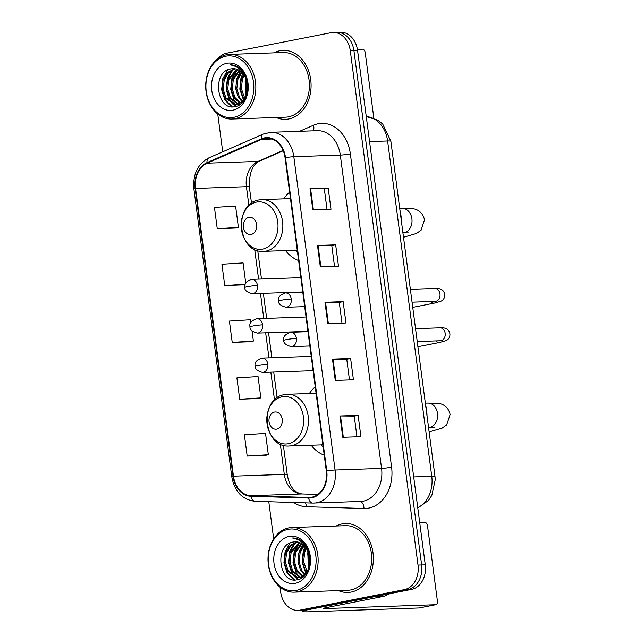 <?xml version="1.0" encoding="UTF-8"?>
<svg xmlns="http://www.w3.org/2000/svg" width="644" height="644" viewBox="0 0 644 644"><rect width="100%" height="100%" fill="white"/><g stroke="black" fill="none" stroke-linecap="round" stroke-linejoin="round"><path stroke-width="0.97" d="M315.238 386.835A38.093 29.519 -92 0 0 309.386 393.516M311.181 445.229A38.093 29.519 -92 0 0 324.238 455.203M289.607 192.186A38.093 29.519 -92 0 0 283.763 198.859M285.558 250.58A38.093 29.519 -92 0 0 298.615 260.554M280.043 587.167L280.687 592.077A21.558 16.712 -92 0 0 297.914 610.391L305.176 610.142A21.558 16.712 -92 0 0 307.236 609.9L411.605 589.397A21.558 16.712 -92 0 0 425.273 564.844L357.565 50.514A21.558 16.712 -92 0 0 340.338 32.2L336.707 32.329A21.558 16.712 -92 0 1 353.926 50.635A21.558 16.712 -92 0 0 336.707 32.329L333.069 32.45A21.558 16.712 -92 0 0 331.016 32.691L226.648 53.194A21.558 16.712 -92 0 0 217.873 58.701M297.914 610.391A21.558 16.712 -92 0 0 299.975 610.158L404.335 589.646A21.558 16.712 -92 0 0 418.012 565.094L421.643 564.965L353.926 50.635L421.643 564.965A21.558 16.712 -92 0 1 407.974 589.518A21.558 16.712 -92 0 0 421.643 564.965L425.273 564.844M299.975 610.158L303.606 610.029L407.974 589.518L303.606 610.029A21.558 16.712 -92 0 1 301.545 610.262A21.558 16.712 -92 0 0 303.606 610.029L307.236 609.9M279.858 50.755A34.502 26.734 -92 0 0 273.933 52.856A34.502 26.734 -92 0 1 279.858 50.755A34.502 26.734 -92 0 1 283.151 50.377A34.502 26.734 -92 0 0 279.858 50.755M276.171 117.506A34.502 26.734 -92 0 0 285.542 119.333A34.502 26.734 -92 0 0 288.834 118.955A34.502 26.734 -92 0 0 310.939 81.796A34.502 26.734 -92 0 0 283.151 50.377A34.502 26.734 -92 0 1 310.939 81.796A34.502 26.734 -92 0 1 288.834 118.955A34.502 26.734 -92 0 1 285.542 119.333A34.502 26.734 -92 0 1 276.171 117.506M342.149 523.886A34.502 26.734 -92 0 0 336.216 525.987A34.502 26.734 -92 0 1 342.149 523.886A34.502 26.734 -92 0 1 345.442 523.508A34.502 26.734 -92 0 0 342.149 523.886M338.462 590.629A34.502 26.734 -92 0 0 347.832 592.464A34.502 26.734 -92 0 0 351.125 592.086A34.502 26.734 -92 0 0 373.23 554.927A34.502 26.734 -92 0 0 345.442 523.508A34.502 26.734 -92 0 1 373.23 554.927A34.502 26.734 -92 0 1 351.125 592.086A34.502 26.734 -92 0 1 347.832 592.464A34.502 26.734 -92 0 1 338.462 590.629M264.507 138.46A22.999 17.823 88 0 1 266.705 138.21A22.999 17.823 88 0 1 285.075 157.74L326.323 471.03A22.999 17.823 88 0 1 309.539 497.466A22.999 17.823 88 0 1 308.637 497.466L250.927 495.703A22.999 17.823 88 0 1 233.458 476.166L195.575 188.434A22.999 17.823 88 0 1 207.151 163.19L261.496 139.41A22.999 17.823 88 0 1 264.507 138.46M264.434 137.888A23.57 18.265 -92 0 0 261.351 138.863L207.006 162.65A23.57 18.265 -92 0 0 195.132 188.523L233.015 476.254A23.57 18.265 -92 0 0 250.927 496.274L308.637 498.045A23.57 18.265 -92 0 0 326.758 470.941L285.517 157.651A23.57 18.265 -92 0 0 264.434 137.888M342.761 437.276L360.914 436.648L358.112 415.332L339.952 415.96L342.761 437.276M356.961 436.785L354.232 416.08L340.515 415.952A5.748 0.451 172.5 0 0 339.952 415.96M354.232 416.096L358.112 415.332M335.274 380.443L353.435 379.815L350.626 358.499L332.473 359.127L335.274 380.443M349.475 379.952L346.754 359.247L333.037 359.119A5.748 0.451 172.5 0 0 332.473 359.127M346.754 359.263L350.626 358.499M312.831 209.944L330.992 209.316L328.182 188.008L310.022 188.636L312.831 209.944M327.031 209.453L324.302 188.748L310.585 188.628A5.748 0.451 172.5 0 0 310.022 188.636M324.302 188.764L328.182 188.008M320.31 266.777L338.47 266.149L335.669 244.833L317.508 245.469L320.31 266.777M334.51 266.286L331.789 245.581L318.072 245.461A5.748 0.451 172.5 0 0 317.508 245.469M331.789 245.597L335.669 244.833M327.796 323.61L345.957 322.982L343.147 301.666L324.987 302.302L327.796 323.61M341.996 323.119L339.267 302.414L325.55 302.294A5.748 0.451 172.5 0 0 324.987 302.302M339.267 302.43L343.147 301.666M418.012 565.094L350.296 50.763A21.558 16.712 -92 0 0 333.069 32.45M217.753 114.044L222.727 151.815M268.789 501.716L273.684 538.891M247.183 456.057L268.339 454.72L265.529 433.412L244.374 434.748L247.183 456.057L265.336 455.397M245.726 282.99L243.086 262.913L221.93 264.249L224.732 285.558L242.893 284.898M217.253 228.725L238.409 227.388L235.599 206.08L214.444 207.416L217.253 228.725L235.406 228.065M239.697 399.224L260.852 397.887L258.051 376.579L236.895 377.915L239.697 399.224L257.858 398.564M250.91 322.346L250.564 319.746L229.409 321.082L232.218 342.391L250.371 341.731M232.218 342.391L253.374 341.054L252.046 330.96M253.374 341.054L250.194 341.771M245.114 284.398L242.716 284.938M224.732 285.558L245.155 284.27M238.409 227.388L235.229 228.105M260.852 397.887L257.681 398.604M268.339 454.72L265.159 455.437M373.842 118.134L365.22 52.671A3.59 2.254 78.9 0 0 362.483 49.202L357.388 49.379M233.893 117.297A30.904 23.949 -92 0 0 253.486 82.102A30.904 23.949 -92 0 0 225.851 56.197A30.904 23.949 -92 0 0 206.249 91.392A30.904 23.949 -92 0 0 233.893 117.297M234.988 118.681A32.345 25.068 -92 0 0 255.708 83.849A32.345 25.068 -92 0 0 229.658 54.394A32.345 25.068 -92 0 0 226.567 54.748A32.345 25.068 -92 0 0 205.847 89.58A32.345 25.068 -92 0 0 231.896 119.035A32.345 25.068 -92 0 0 234.988 118.681M231.896 119.035L285.469 117.184A32.345 25.068 -92 0 0 288.56 116.822A32.345 25.068 -92 0 0 309.281 81.989A32.345 25.068 -92 0 0 283.231 52.534L229.658 54.394M246.402 95.022L245.952 78.785M246.91 93.356L246.547 80.532M244.277 99.216L242.852 97.139L240.22 88.606L241.275 79.357L243.633 74.495M244.817 98.387L241.355 88.574L242.41 79.317L244.205 75.34M242.096 101.704L238.312 97.3L235.68 88.767L236.734 79.51L241.355 71.943M242.643 101.189L239.447 97.26L236.815 88.727L237.869 79.47L241.919 72.482M239.874 103.282L233.772 97.453L231.14 88.928L232.194 79.671L239.093 70.285M240.437 102.951L234.907 97.421L232.275 88.888L233.329 79.631L239.657 70.631M239.906 104.376L238.2 104.288M237.628 104.191L229.232 97.614L226.599 89.081L227.654 79.824L236.847 69.254M238.191 104.014L230.367 97.574L227.734 89.041L228.789 79.792L237.403 69.455M247.256 83.921A17.968 13.927 -92 0 0 232.903 68.666A17.968 13.927 -92 0 0 231.188 68.86C211.409 71.041 216.642 111.154 234.714 106.671C247.618 105.431 252.657 81.651 242.233 70.542C238.763 66.654 234.762 64.762 230.23 64.867C239.608 66.582 245.284 72.933 247.256 83.921C248.246 94.853 244.825 101.663 237 104.344L235.366 104.537L224.692 97.775L222.059 89.242L223.114 79.985L227.662 72.482L234.609 68.739M238.135 104.304L235.366 104.537M235.937 104.497L225.827 97.735L223.194 89.202L224.249 79.945L228.556 72.683L235.165 68.819M231.188 68.86L232.943 68.658M226.785 63.305A23.715 18.378 -92 0 0 211.747 90.313A23.715 18.378 -92 0 0 232.959 110.188A23.715 18.378 -92 0 0 247.996 83.189A23.715 18.378 -92 0 0 226.785 63.305M232.218 106.783L225.489 100.094L222.76 93.13M236.227 106.332L233.675 104.449M233.273 104.062L230.029 99.933L227.3 92.969M226.962 82.464L227.944 78.302L233.048 69.536M231.502 82.303L232.484 78.149L237.483 69.488M236.042 82.15L237.024 77.988L240.462 71.202M241.073 70.405L241.572 69.818M245.123 81.828L245.847 78.528M231.478 106.711L224.925 100.11L221.641 89.733L222.84 78.479L227.775 69.89M235.825 106.445L232.951 104.32M232.355 103.74L229.465 99.957L226.181 89.58L227.38 78.326L232.041 70.027M236.895 103.579L234.005 99.796L230.721 89.419L231.921 78.165L236.581 69.874M243.537 100.206L239.801 89.105L240.993 77.852L242.86 73.513M246.016 96.028L245.517 77.755M251.144 234.448A8.622 6.682 -92 0 0 256.61 224.627A8.622 6.682 -92 0 0 248.898 217.398A8.622 6.682 -92 0 0 243.424 227.219A8.622 6.682 -92 0 0 251.144 234.448M401.413 221.327A39.534 30.63 -92 0 0 399.972 210.387M295.411 250.234A34.14 26.46 -92 0 0 297.512 252.215M276.767 429.097A8.622 6.682 -92 0 0 282.233 419.276A8.622 6.682 -92 0 0 274.521 412.047A8.622 6.682 -92 0 0 269.055 421.868A8.622 6.682 -92 0 0 276.767 429.097M427.036 415.976A39.534 30.63 -92 0 0 425.595 405.036M321.034 444.891A34.14 26.46 -92 0 0 323.143 446.864M304.113 610.174A28.747 2.246 172.5 0 0 302.294 611.236A28.747 2.246 172.5 0 0 308.822 611.8L419.139 607.976L435.618 604.732L325.301 608.564A7.189 0.564 -7.5 0 1 323.666 608.419A7.189 0.564 -7.5 0 1 326.258 607.638L383.687 596.352L374.575 596.666M419.582 607.888A3.59 2.254 -101.1 0 1 419.365 607.944A3.59 2.254 -101.1 0 1 419.139 607.976M435.618 604.732A3.59 2.254 78.9 0 0 435.843 604.708A3.59 2.254 78.9 0 0 437.421 601.102L427.511 525.802A3.59 2.254 78.9 0 0 424.774 522.332L419.703 522.501M390.047 593.631L384.162 596.207A3.59 2.785 88 0 1 383.687 596.352M296.184 590.419A30.904 23.949 -92 0 0 315.777 555.233A30.904 23.949 -92 0 0 288.134 529.328A30.904 23.949 -92 0 0 268.54 564.514A30.904 23.949 -92 0 0 296.184 590.419M297.278 591.812A32.345 25.068 -92 0 0 317.999 556.971A32.345 25.068 -92 0 0 291.949 527.516A32.345 25.068 -92 0 0 288.858 527.879A32.345 25.068 -92 0 0 268.137 562.711A32.345 25.068 -92 0 0 294.187 592.166A32.345 25.068 -92 0 0 297.278 591.812M294.187 592.166L347.76 590.307A32.345 25.068 -92 0 0 350.843 589.952A32.345 25.068 -92 0 0 371.572 555.12A32.345 25.068 -92 0 0 345.514 525.665L291.949 527.516M308.685 568.153L308.243 551.916M309.201 566.487L308.83 553.663M306.568 572.347L305.143 570.27L302.511 561.737L303.557 552.488L305.916 547.617M307.108 571.518L303.646 561.697L304.692 552.447L306.496 548.463M304.387 574.834L300.603 570.431L297.971 561.898L299.017 552.641L303.638 545.074M304.934 574.311L301.738 570.391L299.106 561.858L300.152 552.6L304.209 545.605M302.165 576.412L296.063 570.584L293.431 562.051L294.477 552.802L301.376 543.415M302.72 576.082L297.198 570.544L294.566 562.011L295.612 552.761L301.939 543.761M302.197 577.507L300.49 577.418M299.919 577.322L291.523 570.745L288.89 562.212L289.937 552.955L299.13 542.385M300.482 577.145L292.658 570.705L290.025 562.172L291.072 552.914L299.693 542.586M309.547 557.052A17.968 13.927 -92 0 0 295.194 541.789A17.968 13.927 -92 0 0 293.479 541.99C273.7 544.172 278.933 584.277 297.005 579.801C309.901 578.562 314.948 554.774 304.515 543.665C301.054 539.777 297.053 537.885 292.513 537.99C301.891 539.712 307.566 546.064 309.547 557.052C310.529 567.984 307.116 574.786 299.283 577.467L297.657 577.66L286.983 570.898L284.35 562.365L285.397 553.115L289.953 545.613L296.9 541.87M300.418 577.427L297.657 577.66M298.22 577.628L288.118 570.858L285.485 562.333L286.532 553.075L290.847 545.806L297.456 541.95M293.479 541.99L295.234 541.789M289.076 536.436A23.715 18.378 -92 0 0 274.03 563.436A23.715 18.378 -92 0 0 295.242 583.319A23.715 18.378 -92 0 0 310.287 556.311A23.715 18.378 -92 0 0 289.076 536.436M294.509 579.914L287.779 573.216L285.051 566.261M298.518 579.455L295.966 577.579M295.556 577.193L292.32 573.063L289.591 566.1M289.253 555.587L290.235 551.433L295.338 542.667M293.793 555.434L294.775 551.272L299.766 542.618M298.333 555.273L299.315 551.119L302.744 544.333M303.364 543.536L303.863 542.948M307.405 554.959L308.138 551.65M293.769 579.841L287.216 573.24L283.932 562.864L285.123 551.61L290.058 543.021M298.108 579.568L295.234 577.443M294.638 576.871L291.756 573.08L288.472 562.703L289.663 551.449L294.332 543.158M299.178 576.71L296.296 572.927L293.012 562.55L294.203 551.296L298.872 542.997M305.82 573.329L302.092 562.236L303.284 550.982L305.151 546.635M308.307 569.151L307.808 550.886M417.747 507.641A28.747 22.282 -92 0 0 431.754 476.294L387.608 140.988A28.747 22.282 -92 0 0 366.259 116.596M369.559 141.616L387.608 140.988A14.377 1.119 -7.5 0 1 390.868 141.269L435.014 476.584A14.377 1.119 -7.5 0 0 431.754 476.294L413.698 476.922M357.565 50.514L350.296 50.763M411.605 589.397L404.335 589.646M299.613 131.312L313.507 125.226A35.935 27.845 88 0 1 350.352 153.876L391.592 467.166A7.189 0.564 -7.5 0 1 381.562 468.397L340.314 155.115A28.747 22.282 -92 0 0 317.347 130.7L270.858 132.31A28.747 22.282 88 0 1 293.825 156.725A7.189 0.564 172.5 0 0 285.517 157.651M391.592 467.166A35.935 27.845 88 0 1 368.803 508.084A35.935 27.845 88 0 1 363.965 508.478L306.254 506.707A35.935 27.845 88 0 1 293.728 502.481M363.329 501.137A28.747 22.282 -92 0 0 381.562 468.397L335.073 470.015A28.747 22.282 88 0 1 314.095 503.061A28.747 22.282 88 0 1 312.968 503.061A7.189 4.54 91.8 0 1 312.783 503.069L360.584 501.451A28.747 22.282 -92 0 0 363.329 501.137M270.858 132.31L263.348 134.032A7.189 4.339 66.4 0 0 261.351 138.863M263.348 134.032L209.002 157.82C197.756 163.882 192.725 174.274 193.908 189.006A7.189 0.564 -7.5 0 1 195.132 188.523M233.015 476.254A7.189 0.564 172.5 0 0 231.784 476.737C234.561 491.565 242.321 499.752 255.072 501.298A7.189 4.54 91.8 0 0 255.257 501.298M250.927 496.274A7.189 4.54 91.8 0 0 255.072 501.298L312.783 503.069A7.189 4.54 91.8 0 1 308.637 498.045M209.002 157.82A7.189 4.339 66.4 0 0 207.006 162.65M326.758 470.941A7.189 0.564 -7.5 0 1 335.073 470.015L293.825 156.725L340.314 155.115A7.189 0.564 -7.5 0 0 350.352 153.876M313.507 125.226A7.189 4.339 -113.6 0 1 313.129 130.845M305.546 502.843A7.189 4.54 -88.2 0 1 306.254 506.707M359.916 501.475A7.189 4.54 -88.2 0 1 363.965 508.478M233.458 476.166L284.302 474.403A22.999 17.823 -92 0 0 301.778 493.94L317.886 494.431L302.108 493.94A12.936 8.163 -88.2 0 0 301.778 493.94L250.927 495.703M308.637 497.466L310.44 497.41M261.496 139.41L271.977 139.04M207.151 163.19L258.002 161.427A22.999 17.823 -92 0 0 246.419 186.671L248.882 205.38M283.11 150.438L258.002 161.427A12.936 7.817 -113.6 0 0 259.814 161.024C252.625 164.196 249.139 172.825 249.357 186.929L251.506 203.198M195.575 188.434L246.419 186.671A12.936 1.014 -7.5 0 1 249.357 186.929M254.678 249.373L258.59 279.126M260.482 293.447L263.774 318.482M265.658 332.803L268.959 357.839M270.842 372.16L274.513 400.029M280.301 444.022L284.302 474.403A12.936 1.014 -7.5 0 1 287.24 474.66C289.349 486.373 294.308 492.797 302.108 493.94M328.36 323.594L325.55 302.294M320.873 266.761L318.072 245.461M313.395 209.928L310.585 188.628M335.838 380.427L333.037 359.119M343.324 437.252L340.515 415.952M399.723 208.503L402.13 208.423A12.22 9.467 88 0 1 411.894 218.799A12.22 9.467 88 0 1 404.15 232.709A12.22 9.467 88 0 1 402.983 232.846L408.924 232.887M262.68 249.083A23.772 18.418 -92 0 0 277.749 222.019A23.772 18.418 -92 0 0 256.489 202.095A23.772 18.418 -92 0 0 241.419 229.159A23.772 18.418 -92 0 0 262.68 249.083M266.157 251.055A25.873 20.053 -92 0 0 282.74 223.186A25.873 20.053 -92 0 0 261.899 199.624L258.977 199.954C233.015 203.536 237.499 253.736 263.694 251.337A25.873 20.053 -92 0 0 266.157 251.055M425.346 403.152L427.761 403.072A12.22 9.467 88 0 1 437.518 413.448A12.22 9.467 88 0 1 429.773 427.358A12.22 9.467 88 0 1 428.606 427.495L434.555 427.536M288.303 443.732A23.772 18.418 -92 0 0 303.372 416.668A23.772 18.418 -92 0 0 282.12 396.744A23.772 18.418 -92 0 0 267.043 423.808A23.772 18.418 -92 0 0 288.303 443.732M291.788 445.704A25.873 20.053 -92 0 0 308.363 417.835A25.873 20.053 -92 0 0 287.522 394.273L284.6 394.611C258.638 398.185 263.13 448.385 289.317 445.986A25.873 20.053 -92 0 0 291.788 445.704M291.257 299.017A7.189 5.571 -92 0 0 285.517 292.915C279.939 294.807 277.644 297.512 278.635 301.038A7.189 0.564 -7.5 0 1 281.227 300.257A7.189 0.564 172.5 0 1 291.257 299.017A7.189 5.571 -92 0 1 286.701 307.204A7.189 5.571 -92 0 1 286.008 307.285C280.647 305.763 278.192 303.678 278.635 301.038M436.205 301.231L435.255 301.384A6.472 5.015 -92 0 0 435.875 301.312A6.472 5.015 -92 0 0 440.021 294.348A6.472 5.015 -92 0 0 434.813 288.456C437.823 288.287 443.764 288.174 444.754 294.767C444.779 297.874 443.491 300.04 440.882 301.271L434.378 303.115A6.472 4.057 -101.1 0 1 430.957 301.537M296.441 338.374A7.189 5.571 -92 0 0 290.694 332.272C285.115 334.164 282.821 336.868 283.819 340.394A7.189 0.564 -7.5 0 1 286.403 339.613A7.189 0.564 172.5 0 1 296.441 338.374A7.189 5.571 -92 0 1 291.877 346.561A7.189 5.571 -92 0 1 291.193 346.633C285.831 345.12 283.376 343.035 283.819 340.394M441.382 340.587L440.44 340.74A6.472 5.015 -92 0 0 441.06 340.668A6.472 5.015 -92 0 0 445.205 333.705A6.472 5.015 -92 0 0 439.989 327.812C443.008 327.643 448.94 327.53 449.939 334.123C449.963 337.231 448.675 339.396 446.067 340.628L439.554 342.471A6.472 4.057 -101.1 0 1 436.133 340.893M257.463 285.469A7.189 5.571 -92 0 0 251.724 279.367C246.145 281.259 243.851 283.964 244.849 287.49A7.189 0.564 -7.5 0 1 247.433 286.709A7.189 0.564 172.5 0 1 257.463 285.469A7.189 5.571 -92 0 1 252.907 293.656A7.189 5.571 -92 0 1 252.223 293.736C246.861 292.215 244.398 290.13 244.849 287.49M262.647 324.826A7.189 5.571 -92 0 0 256.908 318.724C251.329 320.615 249.035 323.32 250.025 326.846A7.189 0.564 -7.5 0 1 252.617 326.065A7.189 0.564 172.5 0 1 262.647 324.826A7.189 5.571 -92 0 1 258.091 333.012A7.189 5.571 -92 0 1 257.407 333.093C252.037 331.571 249.582 329.487 250.025 326.846M267.832 364.182A7.189 5.571 -92 0 0 262.084 358.08C256.505 359.972 254.211 362.677 255.209 366.203A7.189 0.564 -7.5 0 1 257.793 365.422A7.189 0.564 172.5 0 1 267.832 364.182A7.189 5.571 -92 0 1 263.267 372.369A7.189 5.571 -92 0 1 262.583 372.449C257.222 370.928 254.766 368.843 255.209 366.203M325.301 608.564L325.212 607.864M375.388 596.513L384.162 596.207M366.259 116.572L377.915 120.17L382.649 123.97L390.868 141.269M417.795 507.995L428.477 500.436L431.826 495.381L435.272 479.555L435.014 476.584M193.908 189.006L231.784 476.737M257.737 250.572L261.488 279.029M263.372 293.35L266.664 318.386M268.556 332.707L271.849 357.742M273.732 372.063L277.129 397.847M283.368 445.221L287.24 474.66M283.247 150.768L259.814 161.024M402.13 208.423L413.529 208.889C415.436 208.946 422.818 211.256 424.468 219.886L421.128 230.174L416.483 233.466L403.506 237.266M290.46 198.634L261.899 199.624M297.246 250.178L263.694 251.337M427.761 403.072L439.16 403.538C441.06 403.603 448.441 405.905 450.092 414.535L446.751 424.823L442.114 428.115L429.137 431.915M316.083 393.283L287.522 394.273M322.869 444.827L289.317 445.986M410.357 289.301L434.813 288.456M302.793 292.312L285.517 292.915M434.378 303.115L412.74 307.365M412.055 302.189L435.255 301.384M304.676 306.633L286.008 307.285M415.541 328.657L439.989 327.812M307.977 331.668L290.694 332.272M439.554 342.471L417.916 346.722M417.24 341.545L440.44 340.74M309.861 345.989L291.193 346.633M300.861 277.661L251.724 279.367M302.752 291.982L252.223 293.736M306.045 317.017L256.908 318.724M307.929 331.338L257.407 333.093M311.229 356.374L262.084 358.08M313.113 370.694L262.583 372.449M302.294 611.236L302.165 610.246M435.843 604.708L419.365 607.944"/></g></svg>
